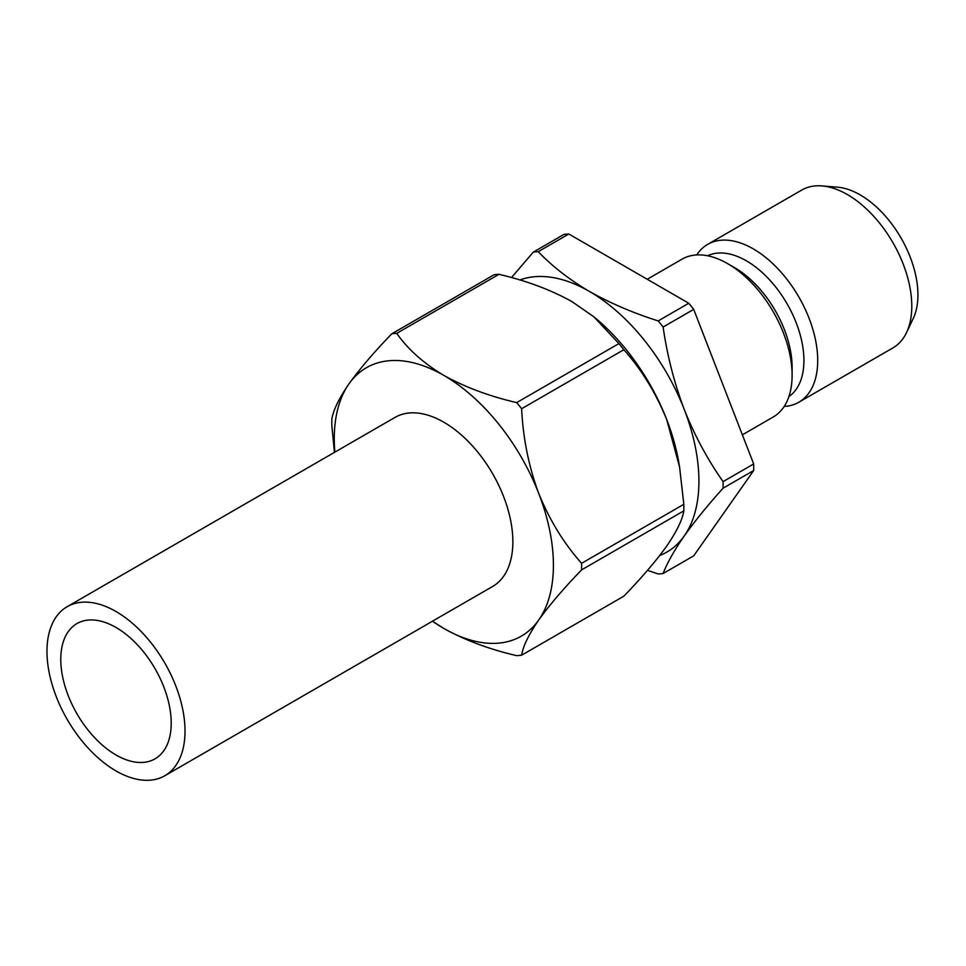 <?xml version="1.0" encoding="UTF-8"?>
<svg xmlns="http://www.w3.org/2000/svg" width="966" height="966" viewBox="0 0 966 966"><rect width="100%" height="100%" fill="white"/><g stroke="black" fill="none" stroke-linecap="round" stroke-linejoin="round"><path stroke-width="1.45" d="M115.992 627.453A78.089 45.088 -120 0 0 76.954 623.589A78.089 45.088 -120 0 0 64.976 686.162A78.089 45.088 -120 0 0 115.992 754.965A78.089 45.088 -120 0 0 155.043 758.841A78.089 45.088 -120 0 0 167.009 696.269A78.089 45.088 -120 0 0 115.992 627.453M115.992 770.916A97.614 56.354 -120 0 0 164.8 775.746A97.614 56.354 -120 0 0 179.761 697.524A97.614 56.354 -120 0 0 115.992 611.514A97.614 56.354 -120 0 0 67.185 606.684A97.614 56.354 -120 0 0 52.224 684.894A97.614 56.354 -120 0 0 115.992 770.916M164.8 775.746L492.648 586.459A97.614 56.354 -120 0 0 507.609 508.249A97.614 56.354 -120 0 0 443.841 422.227A97.614 56.354 -120 0 0 395.034 417.397L67.185 606.684M792.108 375.279L792.108 367.322A81.398 46.996 60 0 0 734.546 267.63L727.652 263.658A91.142 52.623 60 0 1 792.108 375.279A91.142 52.623 60 0 1 773.223 416.998L742.371 434.821M707.595 255.773A81.398 46.996 60 0 1 746.368 260.808A81.398 46.996 60 0 1 799.015 330.819A81.398 46.996 60 0 1 788.896 396.603M696.727 254.927A91.142 52.623 60 0 1 707.692 244.362A91.142 52.623 60 0 1 753.263 248.878A91.142 52.623 60 0 1 812.804 329.189A91.142 52.623 60 0 1 798.834 402.218A91.142 52.623 60 0 1 784.199 406.432M707.692 244.362L801.78 190.036A91.142 52.623 60 0 1 821.885 185.907A91.142 52.623 60 0 1 847.351 194.552A91.142 52.623 60 0 1 906.543 332.558A91.142 52.623 60 0 1 892.922 347.905L798.834 402.218M821.885 185.907L837.401 187.162A81.615 47.117 60 0 1 860.211 194.903A81.615 47.117 60 0 1 913.232 318.49L906.543 332.558M498.975 274.332C526.434 280.72 550.717 289.788 571.824 301.525L593.764 316.739L618.928 343.582L516.689 402.605C489.351 396.265 465.081 387.197 443.841 375.412C423.506 363.228 407.809 349.209 396.736 333.355L498.975 274.332A176.645 101.985 60 0 0 494.049 274.767L391.81 333.789C374.096 352.095 359.811 368.795 348.955 383.888C339.018 398.33 333.306 410.079 331.833 419.111A176.645 101.985 -120 0 0 331.833 425.692L334.453 452.378M521.616 408.739L623.855 349.716C641.569 369.616 655.854 392.908 666.709 419.57L679.557 466.892L683.831 504.288L581.592 563.311C563.878 543.399 549.594 520.119 538.738 493.457C528.788 466.687 523.089 438.455 521.616 408.739A176.645 101.985 -120 0 0 516.689 402.605M581.592 569.88L683.831 510.857C682.431 519.732 676.731 531.481 666.709 546.092C656.047 560.956 641.762 577.656 623.855 596.179L521.616 655.202C523.004 646.326 528.716 634.59 538.738 619.979C549.4 605.114 563.685 588.415 581.592 569.88A176.645 101.985 -120 0 0 581.592 563.311M432.43 621.235L443.841 628.455C465.081 640.241 489.351 649.309 516.689 655.648A176.645 101.985 -120 0 0 521.616 655.202M618.928 343.582A176.645 101.985 60 0 1 623.855 349.716M593.764 316.739L595.406 318.104A154.958 89.464 60 0 1 666.709 419.57A154.958 89.464 -120 0 1 678.82 462.593L679.557 466.892M683.831 504.288A176.645 101.985 60 0 1 683.831 510.857M432.478 621.21A154.958 89.464 -120 0 0 443.841 628.455A154.958 89.464 -120 0 0 538.738 619.979A154.958 89.464 -120 0 0 538.738 493.457A154.958 89.464 -120 0 0 443.841 375.412A154.958 89.464 -120 0 0 348.955 383.888A154.958 89.464 -120 0 0 334.864 452.136M396.736 333.355A176.645 101.985 -120 0 0 391.81 333.789M647.498 570.351L658.184 573.961A176.645 101.985 -120 0 0 663.111 573.514C667.24 562.852 674.28 550.33 684.242 535.973C694.675 521.314 707.619 505.387 723.087 488.192L753.673 470.527A176.645 101.985 -120 0 0 753.673 463.958L723.087 481.623C707.607 459.635 694.663 435.581 684.242 409.451C674.256 383.007 667.216 355.536 663.111 327.039L693.697 309.386A176.645 101.985 -120 0 0 688.77 303.252L658.184 320.917C633.08 312.96 610.138 303.119 589.357 291.394C569.276 279.572 552.226 266.326 538.231 251.655L568.829 234.001A176.645 101.985 -120 0 0 563.89 234.436L533.304 252.102L511.485 277.58M753.673 470.527L693.697 555.861L663.111 573.514M753.673 463.958L693.697 309.386M688.77 303.252L568.829 234.001M538.231 251.655A176.645 101.985 -120 0 0 533.304 252.102M659.693 555.535A154.958 89.464 -120 0 0 684.242 535.973A154.958 89.464 -120 0 0 684.242 409.451A154.958 89.464 -120 0 0 589.357 291.394A154.958 89.464 -120 0 0 519.841 279.983M663.111 327.039A176.645 101.985 -120 0 0 658.184 320.917M723.087 488.192A176.645 101.985 -120 0 0 723.087 481.623M647.232 279.271L682.081 259.142A91.142 52.623 60 0 1 727.652 263.658L734.546 267.63"/></g></svg>
